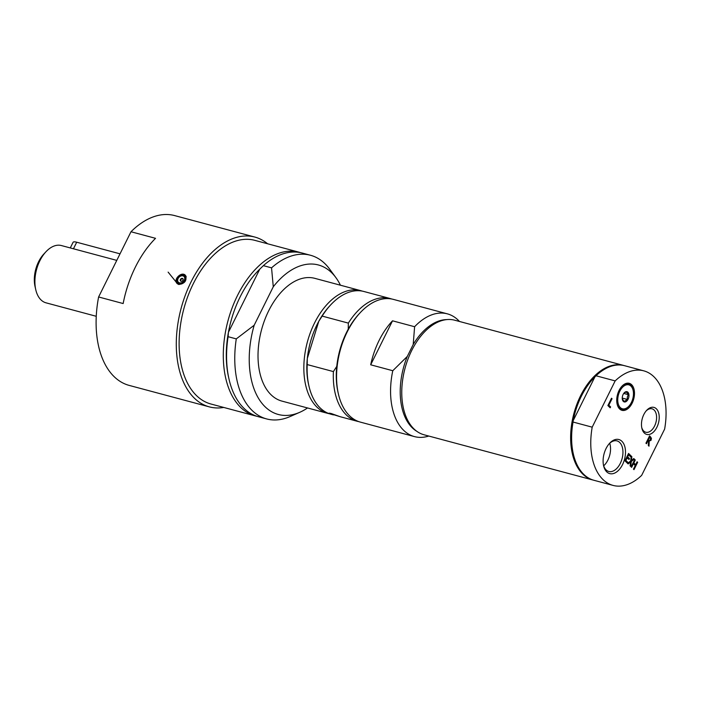 <?xml version="1.0" encoding="UTF-8"?>
<svg xmlns="http://www.w3.org/2000/svg" width="701" height="701" viewBox="0 0 701 701"><rect width="100%" height="100%" fill="white"/><g stroke="black" fill="none" stroke-linecap="round" stroke-linejoin="round"><path stroke-width="1.05" d="M182.646 280.654A1.639 1.244 134.2 0 1 180.762 279.016A1.639 1.244 134.2 0 1 182.646 280.654M180.84 281.18A1.639 1.244 -45.8 0 0 180.849 281.206A1.691 1.691 0 0 1 183.031 278.937A1.639 1.244 -45.8 0 0 183.022 278.937M183.513 281.355A4.022 3.049 134.2 0 1 178.501 282.328A4.022 3.049 134.2 0 1 178.904 277.351A4.022 3.049 134.2 0 1 183.916 276.378A4.022 3.049 134.2 0 1 183.513 281.355M185.94 276.036A5.827 4.416 -45.8 0 0 185.195 275.756A5.827 4.416 -45.8 0 0 185.064 275.721M177.677 283.309A5.827 4.416 -45.8 0 0 178.028 284.185M178.79 284.483L177.222 283.598C172.709 279.717 181.559 271.059 185.344 275.256C187.141 280.514 184.959 283.598 178.79 284.483M155.534 238.322A87.897 52.759 105 0 0 123.157 303.551L98.613 296.97L130.991 231.751L155.534 238.322M267.589 243.773A87.897 52.759 105 0 0 254.831 237.061A87.897 52.759 105 0 0 185.467 294.797A87.897 52.759 105 0 0 194.3 398.107A87.897 52.759 105 0 0 209.354 406.878A87.897 52.759 105 0 0 223.75 407.447M98.613 296.97A87.897 52.759 105 0 0 114.114 376.63A87.897 52.759 105 0 0 129.168 385.401L209.354 406.878M254.831 237.061L174.654 215.593A87.897 52.759 105 0 0 130.991 231.751M329.978 413.844C328.278 413.064 328.716 412.968 331.275 413.537L340.073 416.674L328.935 413.24M348.248 329.172A61.425 36.873 105 0 0 336.769 366.395L333.396 371.583L307.213 364.573L307.31 358.5L318.789 321.286L322.162 316.098L348.344 323.108L348.248 329.172A61.425 36.873 105 0 1 359.043 313.952L360.121 312.795A63.546 38.143 105 0 0 338.39 393.918A63.546 38.143 105 0 0 358.202 421.406A63.546 38.143 105 0 0 360.472 422.142L414.466 436.6A63.546 38.143 105 0 0 428.793 436.048M391.693 299.003A63.546 38.143 105 0 0 390.08 298.503L363.898 291.493A63.546 38.143 105 0 0 330.67 304.9L329.593 306.065A61.425 36.873 105 0 0 318.789 321.286A61.425 36.873 105 0 0 307.31 358.5A61.425 36.873 105 0 0 308.589 384.481L308.939 386.023A63.546 38.143 105 0 0 331.012 414.247L333.448 414.896M333.396 371.583A63.546 38.143 105 0 0 357.195 421.266A63.546 38.143 105 0 0 358.851 421.643M336.769 366.395A61.425 36.873 105 0 0 338.04 392.376L338.39 393.918M390.08 298.503A63.546 38.143 105 0 0 348.344 323.108M307.213 364.573A63.546 38.143 105 0 0 308.939 386.023M370.689 364.8L392.525 320.813A63.546 38.143 105 0 0 370.689 364.8L392.779 370.724A63.546 38.143 105 0 0 414.466 436.6M362.242 291.117A63.546 38.143 105 0 0 360.621 290.617A63.546 38.143 105 0 0 307.87 340.213A63.546 38.143 105 0 0 325.474 412.635A63.546 38.143 105 0 0 327.744 413.371A63.546 38.143 105 0 0 329.391 413.748M360.621 290.617L314.802 278.341A63.546 38.143 105 0 0 264.654 320.077A63.546 38.143 105 0 0 271.042 394.759A63.546 38.143 105 0 0 279.655 400.367A63.546 38.143 105 0 0 281.925 401.103L327.744 413.371M330.67 304.9A63.546 38.143 105 0 0 322.162 316.098M459.479 321.479A63.546 38.143 105 0 0 447.352 313.846L393.349 299.38A63.546 38.143 105 0 0 360.121 312.795M392.525 320.813L414.615 326.727L413.196 344.524L407.29 356.432L392.779 370.724M407.29 356.432A58.647 35.208 105 0 0 416.85 431.334M446.782 319.595A58.647 35.208 105 0 0 413.196 344.524M447.352 313.846A63.546 38.143 105 0 0 414.615 326.727M624.127 365.589A59.305 35.602 105 0 0 623.636 365.449L454.765 320.217A59.305 35.602 105 0 0 407.956 359.166A59.305 35.602 105 0 0 413.914 428.872A59.305 35.602 105 0 0 424.07 434.786L592.95 480.019A59.305 35.602 105 0 0 593.44 480.15M633.029 397.756A12.39 7.439 -75 0 1 628.885 406.168A12.39 7.439 -75 0 1 618.326 404.126A12.39 7.439 -75 0 1 622.952 386.847A12.39 7.439 -75 0 1 633.117 390.352A12.39 7.439 -75 0 1 633.029 397.756M628.885 406.168L628.473 406.606A13.188 7.913 -75 0 1 617.064 403.82M621.708 386.488A13.188 7.913 -75 0 1 632.985 389.774L633.117 390.352M622.243 398.799L624.267 401.507L627.316 399.439L627.325 396.924L628.35 394.672L626.326 391.964L623.943 393.13M622.435 396.415A5.293 3.181 -75 0 1 624.214 392.823A5.293 3.181 -75 0 1 627.877 392.218A5.293 3.181 -75 0 1 628.779 397.222A5.293 3.181 -75 0 1 625.546 401.848A5.293 3.181 -75 0 1 622.4 399.579A5.293 3.181 -75 0 1 622.435 396.415M627.316 399.439L622.251 398.08M628.35 394.672L623.715 393.427M635.553 464.632L635.15 465.438M633.143 462.774L635.684 464.667L637.113 461.793L637.638 462.301L636.946 462.117M637.638 462.301L633.993 469.644L633.467 469.127L635.255 465.534L633.432 463.764L631.645 467.357L631.119 466.84L634.764 459.505L635.29 460.014L634.598 459.83M635.29 460.014L633.862 462.897L633.169 462.713M633.862 462.897L635.684 464.667M633.432 463.764L632.74 463.58M650.256 440.044L648.364 441.393M649.398 436.25L650.642 438.318M647.61 439.851L648.872 440.517M649.696 437.214L648.329 439.974L649.696 440.736L650.721 438.589L649.003 437.03M647.969 440.202L649.696 440.736M649.187 441.612L649.012 446.178L648.329 445.512L648.521 441.376L647.917 440.789L646.471 443.707L645.945 443.198L649.59 435.856L651.422 438.221L651.071 440.263L648.521 441.437M648.329 439.974L647.636 439.79M647.917 440.789L647.233 440.605M612.043 398.738L608.827 405.204L610.597 406.922L610.168 407.798L607.872 405.564L611.517 398.221L612.043 398.738L611.351 398.554M610.597 406.922L609.546 407.185M608.827 405.204L608.144 405.02M608.109 405.082L609.782 406.703M625.143 460.312L627.001 462.117L626.755 462.59M626.931 456.719L628.648 458.393L628.411 458.875M628.359 453.845L630.208 455.641L629.971 456.123M627.22 457.709L625.862 460.434L627.816 462.336L627.386 463.203L624.906 460.794L628.552 453.451L631.023 455.86L630.593 456.737L628.648 454.835L627.649 456.842L629.463 458.612L629.034 459.479L626.528 457.525M629.463 458.612L628.648 458.393M625.862 460.434L625.178 460.25M627.816 462.336L627.001 462.117M627.649 456.842L626.957 456.658M628.648 454.835L627.956 454.651M631.023 455.86L630.208 455.641M630.585 461.977L628.149 463.948L627.579 463.396L630.663 460.951L631.268 456.097L631.864 456.684L631.382 460.469L633.774 458.542L634.344 459.094L631.303 461.503L630.698 466.428L630.094 465.841L630.585 461.977L629.77 461.757L627.658 463.466M631.303 461.503L630.488 461.284L630.409 461.933M634.344 459.094L633.52 458.875L630.488 461.284M631.382 460.469L630.751 460.303M631.864 456.684L631.215 456.509M641.669 475.348L664.636 429.082A59.305 35.602 105 0 0 643.763 370.838A59.305 35.602 105 0 0 615.163 380.906L592.196 427.172A59.305 35.602 105 0 0 613.068 485.407A59.305 35.602 105 0 0 641.669 475.348M622.541 464.588A17.648 10.594 105 0 0 623.364 443.163A17.648 10.594 105 0 0 609.642 443.242A17.648 10.594 105 0 0 603.605 465.771A17.648 10.594 105 0 0 611.85 473.815A17.648 10.594 105 0 0 622.541 464.588M656.881 427.268A13.985 8.394 105 0 0 657.529 410.287A13.985 8.394 105 0 0 646.655 410.348A13.985 8.394 105 0 0 641.871 428.206A13.985 8.394 105 0 0 648.399 434.576A13.985 8.394 105 0 0 656.881 427.268M632.144 403.18A13.985 8.394 105 0 0 632.793 386.198A13.985 8.394 105 0 0 621.918 386.26A13.985 8.394 105 0 0 617.134 404.118A13.985 8.394 105 0 0 623.662 410.488A13.985 8.394 105 0 0 632.144 403.18M609.169 443.768A15.834 9.507 -75 0 1 616.994 440.894A15.834 9.507 -75 0 1 620.297 463.387A15.834 9.507 -75 0 1 608.801 471.475A15.834 9.507 -75 0 1 603.465 465.078M646.173 410.9A12.119 7.273 -75 0 1 652.044 408.814A12.119 7.273 -75 0 1 654.568 426.033A12.119 7.273 -75 0 1 645.77 432.228A12.119 7.273 -75 0 1 641.722 427.487M592.196 427.172L573.05 422.037L573.181 420.661L594.904 376.893L596.016 375.771L615.163 380.906M594.904 376.893A58.674 35.216 105 0 0 573.181 420.661A58.674 35.216 105 0 0 573.216 453.477A58.674 35.216 105 0 0 573.269 453.713M643.763 370.838L624.617 365.712A59.305 35.602 105 0 0 596.016 375.771M573.05 422.037A59.305 35.602 105 0 0 573.322 453.941A59.305 35.602 105 0 0 593.931 480.281L613.068 485.407M623.636 365.449A59.305 35.602 105 0 0 576.827 404.398A59.305 35.602 105 0 0 582.794 474.104A59.305 35.602 105 0 0 592.95 480.019M236.281 338.89L228.097 336.699L228.43 332.3L259.764 269.175L263.366 265.653L271.55 267.843L273.276 286.77L254.183 325.229L236.281 338.89A84.725 50.858 105 0 0 266.625 418.926A84.725 50.858 105 0 0 290.074 416.552L299.765 412.302A77.382 46.45 105 0 0 307.537 407.956M228.097 336.699A84.725 50.858 105 0 0 229.008 379.11A84.725 50.858 105 0 0 258.441 416.736L266.625 418.926M259.764 269.175A82.604 49.587 105 0 0 228.43 332.3A82.604 49.587 105 0 0 228.657 377.567L229.008 379.11M300.633 252.667A84.725 50.858 105 0 0 299.012 252.185A84.725 50.858 105 0 0 232.145 307.827A84.725 50.858 105 0 0 240.662 407.404A84.725 50.858 105 0 0 255.173 415.859A84.725 50.858 105 0 0 256.82 416.254M299.012 252.185L254.831 240.355A84.725 50.858 105 0 0 187.964 295.997A84.725 50.858 105 0 0 196.482 395.574A84.725 50.858 105 0 0 210.992 404.03L255.173 415.859M340.414 285.202A77.382 46.45 105 0 0 335.849 277.561L329.584 269.035A84.725 50.858 105 0 0 310.464 255.252L302.28 253.061A84.725 50.858 105 0 0 263.366 265.653M310.464 255.252A84.725 50.858 105 0 0 271.55 267.843M254.183 325.229A77.382 46.45 105 0 0 299.765 412.302M335.849 277.561A77.382 46.45 105 0 0 273.276 286.77M116.778 260.386L61.399 245.552A29.652 17.797 105 0 0 45.898 251.817A29.652 17.797 105 0 0 39.878 260.711A29.652 17.797 105 0 0 35.751 289.671A29.652 17.797 105 0 0 46.056 302.841L96.256 316.291M45.898 251.817L43.742 254.13A25.42 15.256 105 0 0 38.581 261.762A25.42 15.256 105 0 0 35.05 286.586L35.751 289.671M70.284 247.935L73.079 242.309A8.473 2.156 26.4 0 1 76.707 242.222L120.029 253.832M609.721 443.242A15.834 9.507 -75 0 1 603.684 465.806M178.291 276.825A5.082 3.856 134.2 0 1 184.626 275.598A5.082 3.856 134.2 0 1 184.118 281.881A5.082 3.856 134.2 0 1 177.782 283.108A5.082 3.856 134.2 0 1 178.291 276.825A5.293 4.013 134.2 0 1 184.871 275.537A5.293 4.013 134.2 0 1 185.003 275.659A5.293 4.013 134.2 0 1 184.345 282.082A5.293 4.013 134.2 0 1 177.616 283.239A5.293 4.013 134.2 0 1 178.273 276.816M650.607 436.854L649.792 436.635M651.422 438.221L650.607 438.002M651.071 440.263L650.344 440.07M76.707 242.222L73.447 248.785M178.921 284.518L177.616 283.239C175.933 277.5 178.352 274.932 184.871 275.537L186.264 276.886M340.038 416.666L357.195 421.266M649.319 440.78L648.504 440.561M573.216 453.477L573.322 453.941M176.398 282.38L168.117 272.111"/></g></svg>
